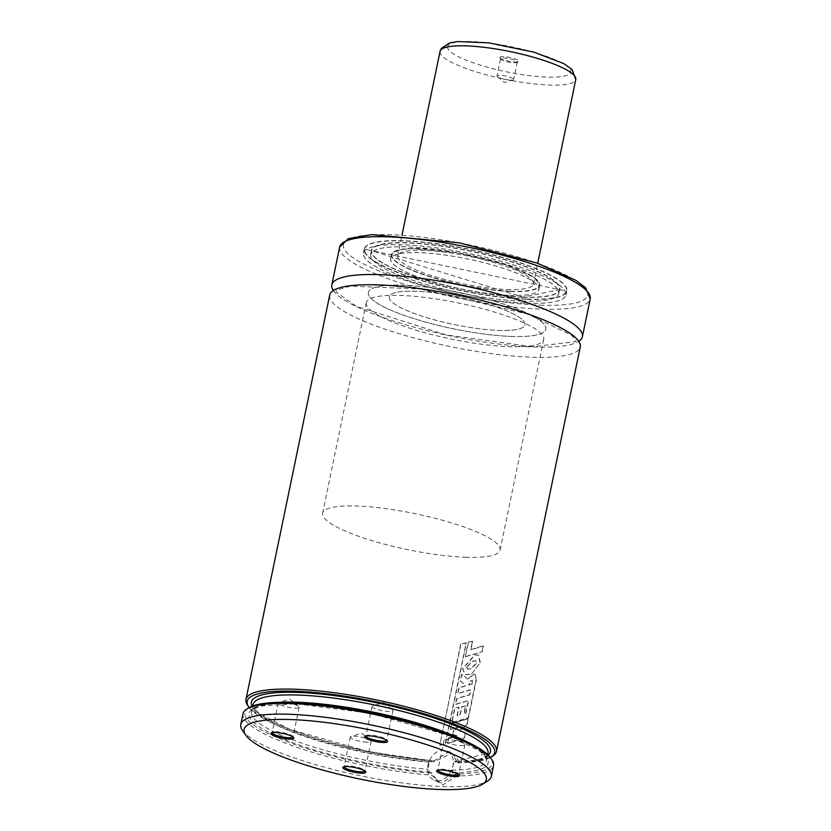 <?xml version="1.0" encoding="UTF-8"?>
<svg xmlns="http://www.w3.org/2000/svg" width="831" height="831" viewBox="0 0 831 831"><rect width="100%" height="100%" fill="white"/><g stroke="black" fill="none" stroke-linecap="round" stroke-linejoin="round"><path stroke-width="0.62" stroke-dasharray="4.16 3.12" d="M242.413 730.314A127.943 25.958 -168.3 0 0 442.383 786.562A127.943 25.958 -168.3 0 0 487.537 781.078M243.005 713.746A127.943 25.958 -168.3 0 0 303.668 749.572A127.943 25.958 -168.3 0 0 431.673 775.105L442.705 785.035L456.354 775.998A127.943 25.958 -168.3 0 0 493.572 765.642M456.354 775.998L454.993 774.014A126.343 25.626 -168.3 0 0 490.716 758.028M248.646 707.898A126.343 25.626 -168.3 0 0 294.413 744.389A126.343 25.626 -168.3 0 0 431.891 773.183L431.673 775.105M431.954 773.142L429.502 771.978L427.996 769.277L429.263 762.11L431.476 760.708L433.917 761.871L452.012 753.218L457.372 762.713L454.557 761.466L487.963 753.281A119.944 24.328 -168.3 0 1 453.633 762.993L451.971 770.15L452.293 772.809L454.754 773.962L442.061 783.051L438.321 782.127L431.891 773.183M488.244 755.13A122.074 24.764 -168.3 0 1 454.921 761.56L453.633 762.993M429.263 762.11A119.944 24.328 -168.3 0 1 309.589 738.115A119.944 24.328 -168.3 0 1 253.06 704.636L254.224 708.469L259.771 713.922L289.842 729.338L368.86 751.723L431.476 760.708A122.074 24.764 -168.3 0 1 252.063 706.225M457.372 762.713L457.632 762.765A126.343 25.626 -168.3 0 0 490.342 757.508M249.196 707.565A126.343 25.626 -168.3 0 0 433.865 761.913L433.917 761.871M457.632 762.765L459.678 761.684A127.943 25.958 -168.3 0 0 492.731 756.023M247.596 705.259A127.943 25.958 -168.3 0 0 434.208 760.76L433.865 761.913M329.699 295.109A127.943 25.958 -168.3 0 0 397.166 333.086A127.943 25.958 -168.3 0 0 531.3 357.195A127.943 25.958 -168.3 0 0 580.267 346.994M459.678 761.684L449.685 751.297L434.208 760.76M333.324 290.528A127.943 25.958 -168.3 0 0 533.419 346.963A127.943 25.958 -168.3 0 0 578.771 341.354M527.259 299.15A103.418 20.983 -168.3 0 0 566.846 290.912A103.418 20.983 -168.3 0 0 469.827 249.393A103.418 20.983 -168.3 0 0 364.3 248.968A103.418 20.983 -168.3 0 0 418.834 279.663A103.418 20.983 -168.3 0 0 527.259 299.15M526.418 303.242A103.418 20.983 -168.3 0 0 565.994 294.995A103.418 20.983 -168.3 0 0 468.975 253.486A103.418 20.983 -168.3 0 0 363.448 253.05A103.418 20.983 -168.3 0 0 417.983 283.755A103.418 20.983 -168.3 0 0 526.418 303.242M526.345 303.211A103.314 20.962 -168.3 0 0 565.89 294.974A103.314 20.962 -168.3 0 0 468.975 253.507A103.314 20.962 -168.3 0 0 363.552 253.071A103.314 20.962 -168.3 0 0 418.035 283.745A103.314 20.962 -168.3 0 0 526.345 303.211M522.024 301.154A96.064 19.487 -168.3 0 0 558.785 293.509A96.064 19.487 -168.3 0 0 468.674 254.94A96.064 19.487 -168.3 0 0 370.657 254.546A96.064 19.487 -168.3 0 0 421.307 283.059A96.064 19.487 -168.3 0 0 522.024 301.154M521.961 301.134A95.96 19.466 -168.3 0 0 558.681 293.488A95.96 19.466 -168.3 0 0 468.674 254.961A95.96 19.466 -168.3 0 0 370.761 254.566A95.96 19.466 -168.3 0 0 421.359 283.049A95.96 19.466 -168.3 0 0 521.961 301.134M522.813 297.041A95.96 19.466 -168.3 0 0 559.533 289.396A95.96 19.466 -168.3 0 0 469.515 250.879A95.96 19.466 -168.3 0 0 371.602 250.474A95.96 19.466 -168.3 0 0 422.21 278.967A95.96 19.466 -168.3 0 0 522.813 297.041M510.722 291.317A75.694 15.353 -168.3 0 0 539.693 285.282A75.694 15.353 -168.3 0 0 468.684 254.899A75.694 15.353 -168.3 0 0 391.443 254.587A75.694 15.353 -168.3 0 0 431.362 277.055A75.694 15.353 -168.3 0 0 510.722 291.317M509.881 295.41A75.694 15.353 -168.3 0 0 538.852 289.375A75.694 15.353 -168.3 0 0 467.832 258.992A75.694 15.353 -168.3 0 0 390.601 258.67A75.694 15.353 -168.3 0 0 430.51 281.148A75.694 15.353 -168.3 0 0 509.881 295.41M509.819 295.379A75.59 15.332 -168.3 0 0 538.748 289.354A75.59 15.332 -168.3 0 0 467.832 259.012A75.59 15.332 -168.3 0 0 390.705 258.701A75.59 15.332 -168.3 0 0 430.562 281.138A75.59 15.332 -168.3 0 0 509.819 295.379M506.91 289.51A69.305 14.054 -168.3 0 0 533.429 283.984A69.305 14.054 -168.3 0 0 468.424 256.166A69.305 14.054 -168.3 0 0 397.706 255.886A69.305 14.054 -168.3 0 0 434.249 276.453A69.305 14.054 -168.3 0 0 506.91 289.51M498.444 330.406A69.305 14.054 -168.3 0 0 524.963 324.879A69.305 14.054 -168.3 0 0 459.948 297.062A69.305 14.054 -168.3 0 0 389.24 296.771A69.305 14.054 -168.3 0 0 425.784 317.349A69.305 14.054 -168.3 0 0 498.444 330.406M511.158 336.43A90.621 18.386 -168.3 0 0 545.842 329.211A90.621 18.386 -168.3 0 0 460.831 292.824A90.621 18.386 -168.3 0 0 368.362 292.45A90.621 18.386 -168.3 0 0 416.144 319.353A90.621 18.386 -168.3 0 0 511.158 336.43M465.433 557.248A90.621 18.386 -168.3 0 0 500.117 550.029A90.621 18.386 -168.3 0 0 415.095 513.651A90.621 18.386 -168.3 0 0 322.625 513.267A90.621 18.386 -168.3 0 0 370.418 540.171A90.621 18.386 -168.3 0 0 465.433 557.248M437.293 780.787A15.997 12.018 -64.7 0 0 452.261 768.28A15.997 12.018 -64.7 0 0 447.317 750.995A15.997 12.018 -64.7 0 0 429.606 760.313A15.997 12.018 -64.7 0 0 433.626 779.904A15.997 12.018 -64.7 0 0 437.293 780.787M458.733 774.44A10.658 2.161 -168.3 0 0 458.754 774.388A10.658 2.161 -168.3 0 0 458.619 773.9A10.658 2.161 -168.3 0 0 448.75 770.108A10.658 2.161 -168.3 0 0 438.186 769.672A10.658 2.161 -168.3 0 0 437.864 770.067A10.658 2.161 -168.3 0 0 437.864 770.119M460.81 745.594A10.658 2.161 -168.3 0 0 464.893 744.742A10.658 2.161 -168.3 0 0 464.352 743.838A10.658 2.161 -168.3 0 0 454.889 740.463A10.658 2.161 -168.3 0 0 444.865 739.808A10.658 2.161 -168.3 0 0 444.003 740.421A10.658 2.161 -168.3 0 0 449.633 743.589A10.658 2.161 -168.3 0 0 460.81 745.594M365.91 736.048A10.658 2.161 11.7 0 1 365.92 735.996A10.658 2.161 11.7 0 1 366.232 735.601A10.658 2.161 11.7 0 1 369.992 735.144A10.658 2.161 11.7 0 1 386.664 739.829A10.658 2.161 11.7 0 1 386.799 740.317A10.658 2.161 11.7 0 1 386.779 740.369M376.131 705.498A10.658 2.161 11.7 0 1 392.398 709.767A10.658 2.161 11.7 0 1 392.938 710.671A10.658 2.161 11.7 0 1 382.052 710.63A10.658 2.161 11.7 0 1 372.059 706.35A10.658 2.161 11.7 0 1 372.911 705.727A10.658 2.161 11.7 0 1 376.131 705.498M344.055 766.722A10.658 2.161 11.7 0 1 344.065 766.67A10.658 2.161 11.7 0 1 344.377 766.275A10.658 2.161 11.7 0 1 354.941 766.712A10.658 2.161 11.7 0 1 364.809 770.503A10.658 2.161 11.7 0 1 364.944 770.991A10.658 2.161 11.7 0 1 364.934 771.043M367.001 742.197A10.658 2.161 11.7 0 1 355.824 740.182A10.658 2.161 11.7 0 1 350.204 737.024A10.658 2.161 11.7 0 1 351.056 736.401A10.658 2.161 11.7 0 1 361.08 737.066A10.658 2.161 11.7 0 1 370.543 740.442A10.658 2.161 11.7 0 1 371.083 741.345A10.658 2.161 11.7 0 1 367.001 742.197M292.979 736.972A10.658 2.161 -168.3 0 0 292.99 736.92A10.658 2.161 -168.3 0 0 292.855 736.432A10.658 2.161 -168.3 0 0 276.193 731.747A10.658 2.161 -168.3 0 0 272.433 732.204A10.658 2.161 -168.3 0 0 272.111 732.599A10.658 2.161 -168.3 0 0 272.101 732.651M282.332 702.102A10.658 2.161 -168.3 0 0 279.102 702.33A10.658 2.161 -168.3 0 0 278.25 702.953A10.658 2.161 -168.3 0 0 288.253 707.233A10.658 2.161 -168.3 0 0 299.129 707.274A10.658 2.161 -168.3 0 0 298.589 706.371A10.658 2.161 -168.3 0 0 282.332 702.102M452.968 734.49L456.998 735.664L448.73 737.98L447.587 743.506L464.238 738.51L465.433 732.713L459.501 730.927L467.105 724.684L468.341 718.711L451.732 723.656L450.537 729.4L458.38 727.229L453.747 730.729L452.718 734.375L456.998 735.664M456.728 735.549L448.491 737.866L447.348 743.381L463.947 738.385L465.142 732.589L459.221 730.813L466.804 724.559L468.04 718.586L451.493 723.541L450.298 729.275L458.12 727.115L453.497 730.615L452.718 734.375M468.653 684.962L472.101 684.173L472.61 681.264L472.07 680.142L472.33 681.14L470.491 680.703L468.653 684.962L472.101 684.173M471.821 684.048L472.61 681.264L470.762 680.828L468.933 685.087M476.246 680.444L475.384 674.388L474.054 674.221L467.697 678.979L461.932 674.315L460.499 681.223L465.35 684.941L465.08 686.188L459.117 687.808L457.923 693.584L470.772 689.907L469.744 694.913L456.863 698.632L455.658 704.428L468.539 700.71L465.942 713.237L464.165 713.808L465.827 705.758L461.88 706.994L460.229 714.982L457.268 715.855L459.055 707.202L454.869 708.282L451.877 722.71L468.539 717.755L476.246 680.444L475.093 674.273L473.774 674.097L467.697 678.979M467.438 678.854L461.693 674.201L460.26 681.098L465.09 684.827L464.82 686.063L458.878 687.684L457.684 693.47L470.491 689.782L469.463 694.789L456.624 698.507L455.419 704.304L468.258 700.585L465.661 713.112L463.885 713.694L465.557 705.633L461.62 706.869L459.959 714.868L457.019 715.73L458.805 707.088L454.619 708.168L451.638 722.586L468.539 717.755M468.237 717.631L475.955 680.319M466.627 667.2L467.365 668.945L470.523 668.789L476.433 663.045L475.841 660.759L472.174 661.237L466.627 667.2L467.624 669.059L470.793 668.913L476.724 663.159L476.121 660.884L472.444 661.362L466.887 667.324M471.499 674.18L480.245 662.556L478.76 655.119L474.906 655.046L462.774 668.862L465.246 674.637L471.499 674.18L480.245 662.556M479.944 662.432L478.469 654.994L474.636 654.932L462.535 668.737L464.996 674.512L471.219 674.055M465.568 656.698L482.24 651.701L483.445 645.895L470.948 649.821L472.725 641.22L468.549 642.301L465.318 656.583L482.24 651.701M481.949 651.577L483.154 645.78L470.689 649.707L472.475 641.106L468.3 642.176L465.318 656.583M439.994 745.22L445.406 744.285L466.399 642.934L460.976 643.89L439.776 745.106L445.406 744.285M445.177 744.171L466.16 642.82L460.758 643.776L439.776 745.106M366.274 302.526A90.621 18.386 -168.3 0 0 366.242 302.671A90.621 18.386 -168.3 0 0 451.254 339.058A90.621 18.386 -168.3 0 0 543.723 339.432A90.621 18.386 -168.3 0 0 459.076 303.128A90.621 18.386 -168.3 0 0 366.274 302.526M368.393 292.304A90.621 18.386 -168.3 0 0 368.362 292.45A90.621 18.386 -168.3 0 0 453.373 328.827A90.621 18.386 -168.3 0 0 545.842 329.211A90.621 18.386 -168.3 0 0 461.195 292.907A90.621 18.386 -168.3 0 0 368.393 292.304M389.261 296.657A69.305 14.054 -168.3 0 0 389.24 296.771A69.305 14.054 -168.3 0 0 454.256 324.599A69.305 14.054 -168.3 0 0 524.963 324.879A69.305 14.054 -168.3 0 0 460.229 297.124A69.305 14.054 -168.3 0 0 389.261 296.657M499.795 57.381A9.598 1.942 -168.3 0 0 499.909 57.827A9.598 1.942 -168.3 0 0 508.79 61.245A9.598 1.942 -168.3 0 0 518.295 61.639A9.598 1.942 -168.3 0 0 510.587 57.651A9.598 1.942 -168.3 0 0 499.795 57.381M500.626 58.617A8.528 1.735 -168.3 0 0 500.615 58.627A8.528 1.735 -168.3 0 0 500.729 59.022A8.528 1.735 -168.3 0 0 508.624 62.055A8.528 1.735 -168.3 0 0 517.069 62.398A8.528 1.735 -168.3 0 0 517.318 62.086A8.528 1.735 -168.3 0 0 509.361 58.669A8.528 1.735 -168.3 0 0 500.626 58.617L497.021 76.005A8.528 1.735 -168.3 0 0 497.021 76.005A8.528 1.735 -168.3 0 0 497.447 76.732A8.528 1.735 -168.3 0 0 505.019 79.433A8.528 1.735 -168.3 0 0 513.039 79.963A8.528 1.735 -168.3 0 0 513.724 79.464A8.528 1.735 -168.3 0 0 505.757 76.047A8.528 1.735 -168.3 0 0 497.021 75.995M452.293 772.809A122.074 24.764 -168.3 0 0 409.943 722.638A122.074 24.764 -168.3 0 0 249.445 716.821A122.074 24.764 -168.3 0 0 429.502 771.978M451.971 770.15A119.944 24.328 -168.3 0 0 486.478 760.438A119.944 24.328 -168.3 0 0 466.357 741.481M277.575 702.382A119.944 24.328 -168.3 0 0 251.575 711.793A119.944 24.328 -168.3 0 0 308.218 745.303A119.944 24.328 -168.3 0 0 427.996 769.277M339.65 247.056A127.943 25.958 -168.3 0 0 407.117 285.043A127.943 25.958 -168.3 0 0 541.251 309.142A127.943 25.958 -168.3 0 0 590.218 298.952M539.984 305.174A124.743 25.304 -168.3 0 0 512.374 255.366A124.743 25.304 -168.3 0 0 344.356 249.269A124.743 25.304 -168.3 0 0 539.984 305.174M527.155 299.326A103.314 20.962 -168.3 0 0 566.69 291.089A103.314 20.962 -168.3 0 0 469.775 249.622A103.314 20.962 -168.3 0 0 364.362 249.186A103.314 20.962 -168.3 0 0 418.834 279.86A103.314 20.962 -168.3 0 0 527.155 299.326M527.072 299.056A103.096 20.91 -168.3 0 0 504.251 257.89A103.096 20.91 -168.3 0 0 365.391 252.863A103.096 20.91 -168.3 0 0 527.072 299.056M523 297.134A96.271 19.529 -168.3 0 0 501.695 258.69A96.271 19.529 -168.3 0 0 372.018 253.985A96.271 19.529 -168.3 0 0 523 297.134M522.834 297.269A96.064 19.487 -168.3 0 0 559.595 289.624A96.064 19.487 -168.3 0 0 469.484 251.055A96.064 19.487 -168.3 0 0 371.457 250.661A96.064 19.487 -168.3 0 0 422.117 279.174A96.064 19.487 -168.3 0 0 522.834 297.269M510.618 291.494A75.59 15.332 -168.3 0 0 539.548 285.469A75.59 15.332 -168.3 0 0 468.642 255.127A75.59 15.332 -168.3 0 0 391.505 254.816A75.59 15.332 -168.3 0 0 431.362 277.253A75.59 15.332 -168.3 0 0 510.618 291.494M510.535 291.224A75.382 15.29 -168.3 0 0 493.853 261.131A75.382 15.29 -168.3 0 0 392.325 257.454A75.382 15.29 -168.3 0 0 510.535 291.224M440.046 51.418A69.305 14.054 -168.3 0 0 505.061 79.236A69.305 14.054 -168.3 0 0 575.779 79.527M447.608 46.474A62.907 12.756 -168.3 0 0 537.293 76.494A62.907 12.756 -168.3 0 0 542.653 55.033A62.907 12.756 -168.3 0 0 447.608 46.474M487.693 754.6L486.478 760.438L485.314 756.605L479.767 751.151L449.685 735.726L370.356 713.289L295.909 703.753L261.142 706.007L254.172 708.729L251.575 711.793L252.79 705.955M532.557 346.756L446.174 334.924L356.063 306.182L336.493 292.356L335.984 291.068L336.939 290.123L350.246 286.134L421.629 289.032L527.945 314.139L571.479 335.142L576.112 340.803L575.187 341.728L532.557 346.756M364.3 248.968L363.448 253.05M566.846 290.912L565.994 294.995M565.89 294.974L566.69 291.089L364.362 249.186L363.552 253.071M370.657 254.546L371.457 250.661L522.969 297.124L559.595 289.624L558.785 293.509M371.602 250.474L370.761 254.566M559.533 289.396L558.681 293.488M391.443 254.587L390.601 258.67M539.693 285.282L538.852 289.375M538.748 289.354L539.485 283.807L533.055 276.941L504.739 264.466L457.351 252.801L411.48 248.573L400.729 249.58L392.201 253.33L390.705 258.701M397.706 255.886L401.996 235.183M533.429 283.984L537.719 263.292M366.242 302.671L322.625 513.267M543.723 339.432L500.117 550.029M452.012 753.218L447.317 750.995M438.321 782.127L433.626 779.904M438.186 769.672L436.961 770.441M458.619 773.9L459.429 775.094M444.003 740.421L437.864 770.067M464.893 744.742L458.754 774.388M464.352 743.838L455.668 736.682L444.865 739.808M366.232 735.601L365.006 736.37M386.664 739.829L387.475 741.023M372.059 706.35L365.92 735.996M392.938 710.671L386.799 740.317M392.398 709.767L383.714 702.611L372.911 705.727M344.377 766.275L343.161 767.044M364.809 770.503L365.63 771.698M350.204 737.024L344.065 766.67M371.083 741.345L364.944 770.991M370.543 740.442L361.869 733.285L351.056 736.401M272.433 732.204L271.207 732.973M292.855 736.432L293.675 737.627M278.25 702.953L272.111 732.599M299.129 707.274L292.99 736.92M298.589 706.371L289.915 699.203L279.102 702.33M517.069 62.398L518.295 61.639M500.729 59.022L499.909 57.827M517.318 62.086L513.724 79.464M497.447 76.732L504.396 82.456L513.039 79.963"/><path stroke-width="1.25" d="M482.645 784.142L487.537 781.078A127.943 25.958 -168.3 0 0 491.35 776.372A127.943 25.958 -168.3 0 0 371.332 725.016A127.943 25.958 -168.3 0 0 240.782 724.476A127.943 25.958 -168.3 0 0 242.413 730.314L245.685 735.071A123.674 25.086 -168.3 0 0 438.997 789.45A123.674 25.086 -168.3 0 0 482.645 784.142A123.674 25.086 -168.3 0 0 370.304 729.95A123.674 25.086 -168.3 0 0 245.685 735.071M491.35 776.372L493.572 765.642A127.943 25.958 -168.3 0 0 491.942 759.804A127.943 25.958 -168.3 0 0 373.555 714.276A127.943 25.958 -168.3 0 0 246.817 709.04A127.943 25.958 -168.3 0 0 243.005 713.746L240.782 724.476M491.942 759.804L490.716 758.028A126.343 25.626 -168.3 0 0 373.805 713.06A126.343 25.626 -168.3 0 0 248.646 707.898L246.817 709.04M490.342 757.508A126.343 25.626 -168.3 0 0 490.892 757.176A126.343 25.626 -168.3 0 0 376.131 701.821A126.343 25.626 -168.3 0 0 248.822 707.046A126.343 25.626 -168.3 0 0 249.196 707.565M490.892 757.176L492.731 756.023A127.943 25.958 -168.3 0 0 496.533 751.328A127.943 25.958 -168.3 0 0 376.516 699.962A127.943 25.958 -168.3 0 0 245.966 699.432A127.943 25.958 -168.3 0 0 247.596 705.259L248.822 707.046M496.533 751.328L580.267 346.994A127.943 25.958 -168.3 0 0 460.249 295.639A127.943 25.958 -168.3 0 0 329.699 295.109L245.966 699.432M275.341 732.464A11.727 2.379 -168.3 0 0 271.207 732.973A11.727 2.379 -168.3 0 0 281.854 738.105A11.727 2.379 -168.3 0 0 293.675 737.627A11.727 2.379 -168.3 0 0 275.341 732.464M361.288 773.162A11.727 2.379 11.7 0 1 347.96 770.617A11.727 2.379 11.7 0 1 343.161 767.044A11.727 2.379 11.7 0 1 354.775 767.522A11.727 2.379 11.7 0 1 365.63 771.698A11.727 2.379 11.7 0 1 361.288 773.162M369.151 735.861A11.727 2.379 11.7 0 1 387.475 741.023A11.727 2.379 11.7 0 1 375.664 741.512A11.727 2.379 11.7 0 1 365.006 736.37A11.727 2.379 11.7 0 1 369.151 735.861M455.097 776.559A11.727 2.379 -168.3 0 0 459.429 775.094A11.727 2.379 -168.3 0 0 448.584 770.919A11.727 2.379 -168.3 0 0 436.961 770.441A11.727 2.379 -168.3 0 0 441.76 774.025A11.727 2.379 -168.3 0 0 455.097 776.559M578.771 341.354A127.943 25.958 -168.3 0 0 582.386 336.773A127.943 25.958 -168.3 0 0 462.368 285.417A127.943 25.958 -168.3 0 0 331.818 284.888A127.943 25.958 -168.3 0 0 333.324 290.528M437.864 770.119A10.658 2.161 -168.3 0 0 443.598 773.266A10.658 2.161 -168.3 0 0 454.671 775.24A10.658 2.161 -168.3 0 0 458.733 774.44M386.779 740.369A10.658 2.161 11.7 0 1 375.913 740.276A10.658 2.161 11.7 0 1 365.91 736.048M364.934 771.043A10.658 2.161 11.7 0 1 360.862 771.843A10.658 2.161 11.7 0 1 349.799 769.87A10.658 2.161 11.7 0 1 344.055 766.722M272.101 732.651A10.658 2.161 -168.3 0 0 282.114 736.879A10.658 2.161 -168.3 0 0 292.979 736.972M466.357 741.481A119.944 24.328 -168.3 0 0 277.575 702.382M487.693 754.6L487.963 753.281A119.944 24.328 -168.3 0 0 375.446 705.135A119.944 24.328 -168.3 0 0 253.06 704.636L252.79 705.955M488.244 755.13A122.074 24.764 -168.3 0 0 375.955 702.662A122.074 24.764 -168.3 0 0 252.063 706.225M582.386 336.773L590.218 298.952A127.943 25.958 -168.3 0 0 470.201 247.586A127.943 25.958 -168.3 0 0 339.65 247.056L331.818 284.888M537.719 263.292L575.779 79.527A69.305 14.054 -168.3 0 0 511.044 51.761A69.305 14.054 -168.3 0 0 440.077 51.304A69.305 14.054 -168.3 0 0 440.046 51.418L401.996 235.183M590.218 298.952L585.626 287.796L575.862 280.348L537.148 263.095L459.346 242.849L371.706 234.612L348.376 238.622L339.65 247.056M440.046 51.418L441.178 48.551L449.571 42.932L457.58 41.55L488.659 42.838L533.762 52.114L563.605 63.509L572.071 69.461L575.779 79.527"/></g></svg>
